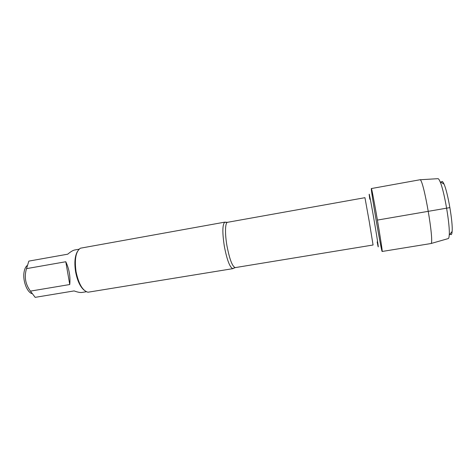 <?xml version="1.0" encoding="UTF-8"?>
<svg xmlns="http://www.w3.org/2000/svg" width="476" height="476" viewBox="0 0 476 476"><rect width="100%" height="100%" fill="white"/><g stroke="black" fill="none" stroke-linecap="round" stroke-linejoin="round"><path stroke-width="0.71" d="M233.853 268.006L232.657 268.625C229.688 267.095 226.915 259.652 224.339 246.294C222.268 232.722 222.387 224.696 224.696 222.221L226.029 222.405M372.024 194.738C369.787 179.529 372.964 194.095 377.408 220.079C381.853 245.902 383.662 260.396 380.717 245.42M225.011 222.102L80.414 248.204C75.821 251.417 74.369 259.265 76.059 271.736C78.647 283.934 82.622 290.765 87.971 292.228L232.996 268.631M31.898 293.609C27.049 292.181 22.729 280.87 23.99 272.629C24.46 269.303 25.496 266.959 27.09 265.602M86.329 291.74L82.015 292.448C80.277 292.722 77.642 292.21 74.113 290.919L35.159 297.351L30.44 291.116C25.377 284.261 24.068 276.77 26.519 268.637L28.84 261.11L67.723 254.184C70.668 251.709 73.001 250.305 74.732 249.983L79.028 249.21M69.758 284.529C70.507 276.604 69.187 269.005 65.789 261.74L69.758 284.529L30.44 291.116M65.789 261.74L26.519 268.637M77.421 251.518C74.839 256.106 74.232 262.871 75.601 271.808C77.308 280.59 80.123 286.683 84.044 290.104M376.088 219.966C373.279 203.621 370.959 188.395 371.345 188.555C371.78 186.235 383.323 253.518 382.145 251.471C381.829 251.756 378.902 236.417 376.088 219.966M371.345 188.555L420.016 179.755C423.58 178.887 434.612 243.171 430.958 243.539L382.145 251.471M448.065 238.631L448.356 238.547C448.814 238.226 449.112 237.066 449.237 235.067C450.153 225.106 444.257 190.733 440.068 181.648C439.283 179.809 438.622 178.815 438.081 178.667L437.777 178.684M441.294 182.415C441.823 180.66 442.734 181.225 444.019 184.123C447.827 192.245 453.021 222.494 452.135 231.425C451.885 234.579 451.224 235.418 450.135 233.936M449.897 207.607L377.408 220.079M224.696 222.221L227.534 222.304C225.136 222.411 224.779 233.508 226.963 245.842C229.634 259.575 232.419 266.822 235.311 267.595L232.657 268.625M235.311 267.595L373.071 245.003L369.233 221.435L364.949 197.677L227.534 222.304M369.834 199.242C367.906 186.598 370.483 199.069 374.166 220.602C377.849 242.01 379.539 254.374 377.153 241.897M438.081 178.667L420.016 179.755M448.356 238.547L430.958 243.539M444.019 184.123L440.068 181.648M452.135 231.425L449.237 235.067"/></g></svg>
